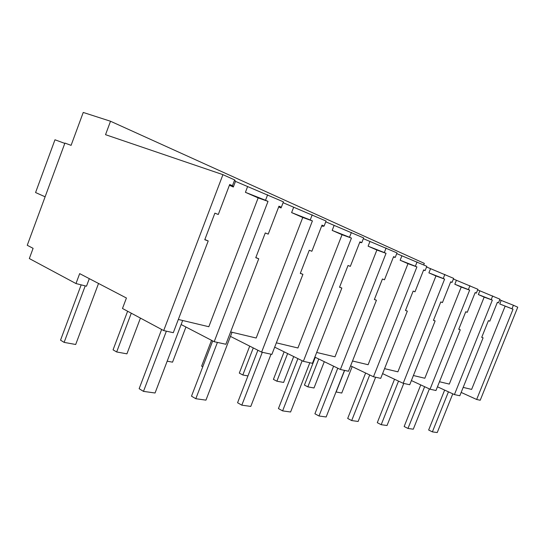 <?xml version="1.0" encoding="UTF-8"?>
<svg xmlns="http://www.w3.org/2000/svg" width="545" height="545" viewBox="0 0 545 545"><rect width="100%" height="100%" fill="white"/><g stroke="black" fill="none" stroke-linecap="round" stroke-linejoin="round"><path stroke-width="0.82" d="M511.993 308.777L513.029 309.233L476.657 399.471L480.213 400.255L517.75 307.196L513.41 305.248L511.993 308.777L499.765 303.967L501.189 300.424L499.704 299.757M513.41 305.248L501.189 300.424M513.029 309.233L499.765 303.967M461.159 392.427L476.657 399.471M463.182 387.393L471.629 389.409L505.079 306.297M423.697 264.911L424.31 263.371L110.519 121.249L83.235 112.447L71.095 145.352L64.91 143.076L27.25 245.284L33.102 248.329L29.328 258.548L75.98 283.557L86.485 286.193L89.298 278.652M497.299 302.489L498.471 302.822L499.935 299.185L477.658 289.879M110.519 121.249L105.532 134.683L222.932 174.659L234.657 179.932L232.456 185.716L229.697 184.503L218.286 214.485L214.873 213.177L204.77 239.732L208.21 240.945L204.845 239.541M278.686 206.916L281.05 207.952L283.441 201.861L235.481 181.369L234.657 179.932M321.741 225.821L322.878 226.318L324.111 226.066L326.067 221.025L283.114 202.713M359.673 242.471L361.785 242.654L363.638 237.913L325.76 221.822M393.408 257.097L395.248 257.383L397.005 252.914L363.352 238.662M423.54 270.211L425.155 270.552L426.83 266.321L396.726 253.616M450.613 282.038L452.057 282.392L453.651 278.379L426.565 266.989M475.083 292.754L476.378 293.094L477.904 289.279L453.399 279.013M281.363 207.25L278.965 206.194L268.229 234.118L265.272 232.953L255.762 257.703L258.752 258.759L225.882 344.27L214.192 341.695L268.017 201.378L258.153 197.903L208.824 326.728L178.331 319.459M208.21 240.945L173.296 332.688L163.698 330.577L122.482 308.484L126.426 298.013L79.672 273.631L75.98 283.557M492.687 295.928L491.202 299.621L492.339 300.125L484.158 297.114L449.305 384.082L439.481 381.738M465.75 311.74L467.249 312.326L465.75 311.747L458.747 329.255L460.266 329.793L435.973 390.513L430.046 389.212L469.64 290.131L461.22 287.045L424.834 378.25L413.403 375.519M452.057 282.392L450.715 281.799L442.438 302.577L440.789 301.93L433.459 320.344L435.135 320.93L409.731 384.736L403.191 383.298L444.618 279.115L435.959 275.954L397.898 371.826L384.566 368.645M425.155 270.552L423.669 269.891L414.997 291.793L413.165 291.071L405.48 310.48L407.34 311.134L380.723 378.353L373.475 376.758L416.905 266.914L407.994 263.678L368.113 364.721L352.52 361.001M382.427 278.992L384.477 279.796L382.427 279.006L374.361 299.512L376.431 300.241L348.48 371.254L340.393 369.476L386.037 253.33L376.874 250.019L334.984 356.818L316.686 352.452M348.03 265.476L350.326 266.376L348.03 265.49L339.535 287.235L341.858 288.053L312.435 363.317L303.361 361.321L351.443 238.097L342.035 234.725L297.924 347.983L276.356 342.839M324.111 226.066L322.006 225.14L311.869 251.265L309.274 250.244L300.295 273.406L302.925 274.326L271.873 354.393L261.614 352.131L312.408 220.916L302.761 217.482L256.184 338.023L230.624 331.932M488.422 320.651L489.792 321.182L488.422 320.658L481.712 337.355L483.095 337.839L459.817 395.765L454.428 394.58L437.458 386.793M489.792 321.182L497.36 302.332L498.471 302.822M492.339 300.125L454.428 394.58M163.698 330.577L222.932 174.659M214.88 213.15L218.286 214.485M235.481 181.369L233.335 187.01L232.456 185.716M258.153 197.903L245.42 192.317L247.532 186.772M233.335 187.01L229.397 185.28M267.636 194.763L265.524 200.274L245.42 192.317M268.017 201.378L265.524 200.274M302.761 217.482L291.609 212.591L293.605 207.413M312.217 214.798L310.221 219.955L291.609 212.591M312.408 220.916L310.221 219.955M342.035 234.725L332.184 230.399L334.071 225.541M351.396 232.415L349.515 237.252L332.184 230.399M350.326 266.376L359.925 241.83L361.785 242.654M351.443 238.097L349.515 237.252M376.874 250.019L368.113 246.177L369.905 241.599M386.105 248.016L384.32 252.573L368.113 246.177M384.477 279.796L393.585 256.647L395.248 257.383M386.037 253.33L384.32 252.573M407.994 263.678L400.153 260.238L401.856 255.912M417.068 261.934L415.365 266.239L400.153 260.238M416.905 266.914L415.365 266.239M435.959 275.954L428.895 272.854L430.516 268.76M444.856 274.428L443.235 278.509L428.895 272.854M444.618 279.115L443.235 278.509M461.22 287.045L454.83 284.238L456.376 280.348M469.933 285.703L468.387 289.579L454.83 284.238M467.249 312.326L475.158 292.563L476.378 293.094M469.64 290.131L468.387 289.579M484.158 297.114L478.346 294.559L479.832 290.853M491.202 299.621L478.346 294.559M483.095 337.839L481.739 337.294M214.192 341.695L181.138 324.527M460.266 329.793L458.774 329.187M430.046 389.212L411.393 380.56M435.135 320.93L433.486 320.269M403.191 383.298L382.597 373.625M407.34 311.134L405.514 310.398M373.475 376.758L350.605 365.865M376.431 300.241L374.395 299.416M340.393 369.476L314.86 357.111M341.858 288.053L339.576 287.12M303.361 361.321L274.673 347.165M302.925 274.326L300.35 273.27M261.614 352.131L230.46 336.401M258.752 258.759L255.823 257.547M268.229 234.118L265.265 232.974M311.869 251.265L309.267 250.264M414.997 291.793L413.158 291.084M442.438 302.577L440.782 301.937M64.794 143.403L54.97 139.779L35.575 192.542L45.112 196.799M444.645 390.091L428.649 430.012L432.383 431.878L437.233 432.553L452.779 393.824M432.383 431.878L448.44 391.828M420.754 384.899L404.152 426.517L407.973 428.452L413.287 429.201L429.385 388.905M407.973 428.452L424.637 386.705M394.532 379.231L377.283 422.682L381.2 424.698L387.032 425.516L403.77 383.428M381.2 424.698L398.518 381.105M365.627 373.018L347.69 418.458L351.689 420.563L358.133 421.469L375.628 377.235M351.689 420.563L369.708 374.96M333.595 366.179L314.915 413.784L319.002 415.985L326.155 416.986L344.488 370.375M319.002 415.985L337.771 368.202M297.904 358.63L278.434 408.58L282.603 410.882L290.587 412L309.833 362.745M282.603 410.882L302.168 360.736M257.88 350.251L237.572 402.748L241.823 405.167L250.789 406.42L271.035 354.209M241.823 405.167L262.295 352.281M212.693 340.918L191.499 396.174L195.805 398.715L205.949 400.139L232.047 332.273M195.805 398.715L217.421 342.403M161.633 329.473L139.145 388.701L143.485 391.378L155.059 393L182.677 320.494M143.485 391.378L166.368 331.169M335.999 391.95L341.756 393.04L352.165 366.608M336.129 392.019L344.631 370.409M315.289 357.322L304.437 385.09L307.85 386.855L314.002 387.979L324.295 361.682M307.85 386.855L318.75 358.992M284.122 351.825L273.413 379.381L276.88 381.207L283.625 382.433L293.707 356.553M276.88 381.207L287.637 353.562M249.719 346.123L239.303 373.093L242.825 374.987L247.948 375.927M242.825 374.987L253.282 347.928M211.535 340.312L201.623 366.151L202.767 366.785M167.179 361.185L172.54 362.166L185.94 327.02M127.612 311.236L113.06 349.842L116.664 351.968L126.924 353.841L140.433 318.103M116.664 351.968L131.291 313.205M81.171 284.858L60.536 340.162L64.126 342.383L75.694 344.495L98.536 283.468M64.126 342.383L85.224 285.88"/></g></svg>
